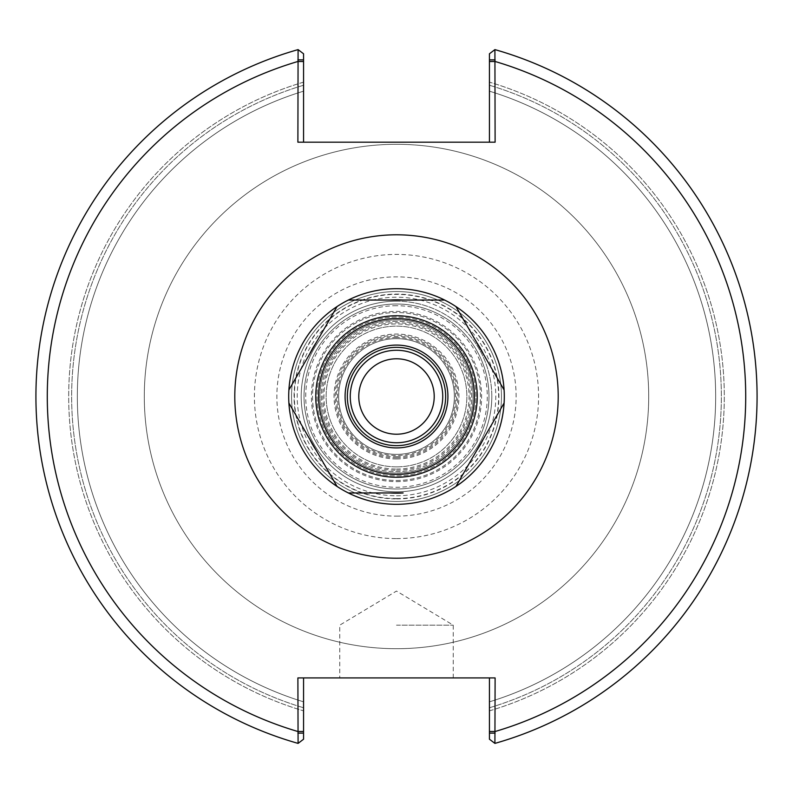 <?xml version="1.0" encoding="UTF-8"?>
<svg xmlns="http://www.w3.org/2000/svg" width="793" height="793" viewBox="0 0 793 793"><rect width="100%" height="100%" fill="white"/><g stroke="black" fill="none" stroke-linecap="round" stroke-linejoin="round"><path stroke-width="0.59" stroke-dasharray="3.96 2.97" d="M434.217 396.5A37.717 37.717 0 0 0 396.5 358.783A37.717 37.717 0 0 0 358.783 396.5A37.717 37.717 0 0 0 396.5 434.217A37.717 37.717 0 0 0 434.217 396.5M396.5 291.537A104.963 104.963 0 0 1 501.463 396.5A104.963 104.963 0 0 1 396.5 501.463A104.963 104.963 0 0 1 291.537 396.5A104.963 104.963 0 0 1 396.5 291.537A104.963 104.963 0 0 0 291.537 396.5A104.963 104.963 0 0 0 396.5 501.463A104.963 104.963 0 0 0 501.463 396.5A104.963 104.963 0 0 0 396.5 291.537M396.5 495.794A99.294 99.294 0 0 0 495.794 396.5A99.294 99.294 0 0 0 396.5 297.206A99.294 99.294 0 0 0 297.206 396.5A99.294 99.294 0 0 0 396.5 495.794M475.929 396.5A79.429 79.429 0 0 0 396.5 317.071A79.429 79.429 0 0 0 317.071 396.5A79.429 79.429 0 0 0 396.5 475.929A79.429 79.429 0 0 0 475.929 396.5A79.429 79.429 0 0 0 396.5 317.071A79.429 79.429 0 0 0 317.071 396.5A79.429 79.429 0 0 0 396.5 475.929A79.429 79.429 0 0 0 475.929 396.5M396.5 350.258A46.242 46.242 0 0 0 350.258 396.5A46.242 46.242 0 0 0 396.5 442.742A46.242 46.242 0 0 0 442.742 396.5A46.242 46.242 0 0 0 396.5 350.258M297.89 733.129L303.56 733.129L303.56 739.215L298.089 743.388A360.577 360.577 0 0 1 298.089 49.612A360.577 360.577 0 0 0 298.089 743.388L303.56 739.215L303.56 710.855L303.56 739.215L298.089 743.388A360.577 360.577 0 0 1 298.089 49.612L303.56 53.785L303.56 82.145L303.56 53.785L303.56 59.871L297.89 59.871L298.089 49.612L303.56 53.785L298.089 49.612A360.577 360.577 0 0 0 298.089 743.388L297.89 677.926L495.11 677.926L494.911 743.388A360.577 360.577 0 0 0 494.911 49.612L495.11 59.871L489.44 59.871L489.44 53.785L494.911 49.612A360.577 360.577 0 0 1 494.911 743.388L489.44 739.215L494.911 743.388A360.577 360.577 0 0 0 494.911 49.612M303.56 59.871L303.56 142.195L297.89 142.195L303.56 142.195M495.11 59.871L495.11 142.195L297.89 142.195L297.89 59.871M303.56 82.145A327.806 327.806 0 0 0 303.56 710.855L303.56 707.752L303.56 710.855A327.806 327.806 0 0 1 303.56 82.145L303.56 85.248L303.56 82.145M396.5 648.704A252.204 252.204 0 0 0 648.704 396.5A252.204 252.204 0 0 0 396.5 144.296A252.204 252.204 0 0 0 144.296 396.5A252.204 252.204 0 0 0 396.5 648.704A252.204 252.204 0 0 0 648.704 396.5A252.204 252.204 0 0 0 396.5 144.296A252.204 252.204 0 0 0 144.296 396.5A252.204 252.204 0 0 0 396.5 648.704M489.44 142.195L495.11 142.195L489.44 142.195L489.44 59.871M489.44 53.785L489.44 82.145L489.44 53.785M489.44 710.855A327.806 327.806 0 0 0 489.44 82.145L489.44 85.248L489.44 82.145A327.806 327.806 0 0 1 489.44 710.855L489.44 739.215L489.44 710.855M495.11 733.129L489.44 733.129L489.44 739.215L494.911 743.388M489.44 733.129L489.44 677.926L495.11 677.926L489.44 677.926M303.56 677.926L303.56 733.129M396.5 625.152L453.239 625.152L396.5 625.152M396.5 677.926L339.761 677.926L396.5 677.926M303.56 91.175L303.56 85.248L303.56 91.175A319.153 319.153 0 0 0 303.56 701.825L303.56 707.752L303.56 701.825A319.153 319.153 0 0 1 303.56 91.175A319.153 319.153 0 0 0 303.56 701.825M489.44 91.175L489.44 85.248L489.44 91.175A319.153 319.153 0 0 1 489.44 701.825L489.44 707.752L489.44 701.825A319.153 319.153 0 0 0 489.44 91.175A319.153 319.153 0 0 1 489.44 701.825M396.5 319.936A76.564 76.564 0 0 0 319.936 396.5A76.564 76.564 0 0 0 396.5 473.064A76.564 76.564 0 0 0 473.064 396.5A76.564 76.564 0 0 0 396.5 319.936A76.564 76.564 0 0 0 319.936 396.5A76.564 76.564 0 0 0 396.5 473.064A76.564 76.564 0 0 0 473.064 396.5A76.564 76.564 0 0 0 396.5 319.936M396.5 305.721A90.779 90.779 0 0 0 305.721 396.5A90.779 90.779 0 0 0 396.5 487.279A90.779 90.779 0 0 0 487.279 396.5A90.779 90.779 0 0 0 396.5 305.721M491.819 396.5A95.319 95.319 0 0 0 396.5 301.181A95.319 95.319 0 0 0 301.181 396.5A95.319 95.319 0 0 0 396.5 491.819A95.319 95.319 0 0 0 491.819 396.5M396.5 301.181A95.319 95.319 0 0 0 301.181 396.5A95.319 95.319 0 0 0 396.5 491.819A95.319 95.319 0 0 0 491.819 396.5A95.319 95.319 0 0 0 396.5 301.181M396.5 304.016A92.484 92.484 0 0 0 304.016 396.5A92.484 92.484 0 0 0 396.5 488.984A92.484 92.484 0 0 0 488.984 396.5A92.484 92.484 0 0 0 396.5 304.016A92.484 92.484 0 0 0 304.016 396.5A92.484 92.484 0 0 0 396.5 488.984A92.484 92.484 0 0 0 488.984 396.5A92.484 92.484 0 0 0 396.5 304.016A92.484 92.484 0 0 0 304.016 396.5A92.484 92.484 0 0 0 396.5 488.984A92.484 92.484 0 0 0 488.984 396.5A92.484 92.484 0 0 0 396.5 304.016A92.484 92.484 0 0 0 304.016 396.5A92.484 92.484 0 0 0 396.5 488.984A92.484 92.484 0 0 0 488.984 396.5A92.484 92.484 0 0 0 396.5 304.016M403.122 300.041L389.878 300.041M396.5 466.859A70.359 70.359 0 0 0 466.859 396.5A70.359 70.359 0 0 0 396.5 326.141A70.359 70.359 0 0 0 326.141 396.5A70.359 70.359 0 0 0 396.5 466.859A70.359 70.359 0 0 0 466.859 396.5A70.359 70.359 0 0 0 396.5 326.141A70.359 70.359 0 0 0 326.141 396.5A70.359 70.359 0 0 0 396.5 466.859M396.5 458.949A62.449 62.449 0 0 0 458.949 396.5A62.449 62.449 0 0 0 396.5 334.051A62.449 62.449 0 0 0 334.051 396.5A62.449 62.449 0 0 0 396.5 458.949M396.5 456.639A60.139 60.139 0 0 0 456.639 396.5A60.139 60.139 0 0 0 396.5 336.361A60.139 60.139 0 0 0 336.361 396.5A60.139 60.139 0 0 0 396.5 456.639M396.5 338.631A57.869 57.869 0 0 0 338.631 396.5A57.869 57.869 0 0 0 396.5 454.369A57.869 57.869 0 0 0 454.369 396.5A57.869 57.869 0 0 0 396.5 338.631A57.869 57.869 0 0 0 338.631 396.5A57.869 57.869 0 0 0 396.5 454.369A57.869 57.869 0 0 0 454.369 396.5A57.869 57.869 0 0 0 396.5 338.631M396.5 337.491A59.009 59.009 0 0 0 337.491 396.5A59.009 59.009 0 0 0 396.5 455.509A59.009 59.009 0 0 0 455.509 396.5A59.009 59.009 0 0 0 396.5 337.491M396.5 480.469A83.969 83.969 0 0 0 480.469 396.5A83.969 83.969 0 0 0 396.5 312.531A83.969 83.969 0 0 0 312.531 396.5A83.969 83.969 0 0 0 396.5 480.469A83.969 83.969 0 0 0 480.469 396.5A83.969 83.969 0 0 0 396.5 312.531A83.969 83.969 0 0 0 312.531 396.5A83.969 83.969 0 0 0 396.5 480.469M396.5 477.356A80.856 80.856 0 0 0 477.356 396.5A80.856 80.856 0 0 0 396.5 315.644A80.856 80.856 0 0 0 315.644 396.5A80.856 80.856 0 0 0 396.5 477.356A80.856 80.856 0 0 0 477.356 396.5A80.856 80.856 0 0 0 396.5 315.644A80.856 80.856 0 0 0 315.644 396.5A80.856 80.856 0 0 0 396.5 477.356M396.5 321.324A75.176 75.176 0 0 0 321.324 396.5A75.176 75.176 0 0 0 396.5 471.676A75.176 75.176 0 0 0 471.676 396.5A75.176 75.176 0 0 0 396.5 321.324A75.176 75.176 0 0 0 321.324 396.5A75.176 75.176 0 0 0 396.5 471.676A75.176 75.176 0 0 0 471.676 396.5A75.176 75.176 0 0 0 396.5 321.324M396.5 347.354A49.146 49.146 0 0 0 347.354 396.5A49.146 49.146 0 0 0 396.5 445.646A49.146 49.146 0 0 0 445.646 396.5A49.146 49.146 0 0 0 396.5 347.354M396.5 481.609A85.109 85.109 0 0 0 481.609 396.5A85.109 85.109 0 0 0 396.5 311.391A85.109 85.109 0 0 0 311.391 396.5A85.109 85.109 0 0 0 396.5 481.609M396.5 470.259A73.759 73.759 0 0 0 470.259 396.5A73.759 73.759 0 0 0 396.5 322.741A73.759 73.759 0 0 0 322.741 396.5A73.759 73.759 0 0 0 396.5 470.259M396.5 469.059A72.559 72.559 0 0 0 469.059 396.5A72.559 72.559 0 0 0 396.5 323.94A72.559 72.559 0 0 0 323.94 396.5A72.559 72.559 0 0 0 396.5 469.059M396.5 457.819A61.319 61.319 0 0 0 457.819 396.5A61.319 61.319 0 0 0 396.5 335.181A61.319 61.319 0 0 0 335.181 396.5A61.319 61.319 0 0 0 396.5 457.819M303.56 731.513L297.89 731.513A349.227 349.227 0 0 1 297.89 61.487L303.56 61.487M489.44 731.513L495.11 731.513A349.227 349.227 0 0 0 495.11 61.487L489.44 61.487M489.44 707.752A324.823 324.823 0 0 0 489.44 85.248A324.823 324.823 0 0 1 489.44 707.752M303.56 85.248A324.823 324.823 0 0 0 303.56 707.752A324.823 324.823 0 0 1 303.56 85.248M396.5 498.916A102.416 102.416 0 0 0 498.916 396.5A102.416 102.416 0 0 0 396.5 294.084A102.416 102.416 0 0 0 294.084 396.5A102.416 102.416 0 0 0 396.5 498.916M396.5 516.134A119.634 119.634 0 0 0 516.134 396.5A119.634 119.634 0 0 0 396.5 276.866A119.634 119.634 0 0 0 276.866 396.5A119.634 119.634 0 0 0 396.5 516.134M396.5 538.586A142.086 142.086 0 0 0 538.586 396.5A142.086 142.086 0 0 0 396.5 254.414A142.086 142.086 0 0 0 254.414 396.5A142.086 142.086 0 0 0 396.5 538.586M396.5 498.628A102.128 102.128 0 0 0 498.628 396.5A102.128 102.128 0 0 0 396.5 294.372A102.128 102.128 0 0 0 294.372 396.5A102.128 102.128 0 0 0 396.5 498.628M453.239 677.926L453.239 625.152L396.5 591.063L339.761 625.152L339.761 677.926"/><path stroke-width="1.19" d="M434.217 396.5A37.717 37.717 0 0 1 396.5 434.217A37.717 37.717 0 0 1 358.783 396.5A37.717 37.717 0 0 1 396.5 358.783A37.717 37.717 0 0 1 434.217 396.5M297.89 59.871L303.56 59.871L303.56 53.785L298.089 49.612L297.89 142.195L495.11 142.195L494.911 49.612L489.44 53.785L489.44 59.871L495.11 59.871M495.11 733.129L489.44 733.129L489.44 739.215L494.911 743.388L495.11 677.926L297.89 677.926L298.089 743.388A360.577 360.577 0 0 1 298.089 49.612M396.5 350.258A46.242 46.242 0 0 0 350.258 396.5A46.242 46.242 0 0 0 396.5 442.742A46.242 46.242 0 0 0 442.742 396.5A46.242 46.242 0 0 0 396.5 350.258M303.56 142.195L303.56 59.871M489.44 59.871L489.44 142.195M494.911 743.388A360.577 360.577 0 0 0 494.911 49.612A360.577 360.577 0 0 1 494.911 743.388M489.44 677.926L489.44 733.129M297.89 733.129L303.56 733.129L303.56 739.215L298.089 743.388M303.56 733.129L303.56 677.926M389.878 300.041L348.355 300.041A107.798 107.798 0 0 0 337.035 306.574L288.9 389.968A107.798 107.798 0 0 0 288.9 403.032L337.035 486.426A107.798 107.798 0 0 0 455.965 486.426L504.1 403.032A107.798 107.798 0 0 0 504.1 389.968L455.965 306.574A107.798 107.798 0 0 0 444.645 300.041L403.122 300.041A96.687 96.687 0 0 0 389.878 300.041M444.645 300.041A107.798 107.798 0 0 0 348.355 300.041L444.645 300.041M309.657 354.005A96.687 96.687 0 0 1 316.278 342.536M337.035 306.574A107.798 107.798 0 0 0 288.9 389.968L337.035 306.574M316.278 450.464A96.687 96.687 0 0 1 309.657 438.995M288.9 403.032A107.798 107.798 0 0 0 337.035 486.426L288.9 403.032M476.722 342.536A96.687 96.687 0 0 1 483.343 354.005M504.1 389.968A107.798 107.798 0 0 0 455.965 306.574L504.1 389.968M483.343 438.995A96.687 96.687 0 0 1 476.722 450.464M455.965 486.426A107.798 107.798 0 0 0 504.1 403.032L455.965 486.426M403.122 492.959L348.355 492.959L403.122 492.959A96.687 96.687 0 0 1 389.878 492.959M396.5 504.298A107.798 107.798 0 0 0 504.298 396.5A107.798 107.798 0 0 0 396.5 288.702A107.798 107.798 0 0 0 288.702 396.5A107.798 107.798 0 0 0 396.5 504.298A107.798 107.798 0 0 0 504.298 396.5A107.798 107.798 0 0 0 396.5 288.702A107.798 107.798 0 0 0 288.702 396.5A107.798 107.798 0 0 0 396.5 504.298M396.5 445.646A49.146 49.146 0 0 0 445.646 396.5A49.146 49.146 0 0 0 396.5 347.354A49.146 49.146 0 0 0 347.354 396.5A49.146 49.146 0 0 0 396.5 445.646M396.5 558.203A161.703 161.703 0 0 0 558.203 396.5A161.703 161.703 0 0 0 396.5 234.797A161.703 161.703 0 0 0 234.797 396.5A161.703 161.703 0 0 0 396.5 558.203M303.56 61.487L297.89 61.487A349.227 349.227 0 0 0 297.89 731.513L303.56 731.513M489.44 731.513L495.11 731.513A349.227 349.227 0 0 0 495.11 61.487L489.44 61.487M396.5 477.247A80.747 80.747 0 0 0 477.247 396.5A80.747 80.747 0 0 0 396.5 315.753A80.747 80.747 0 0 0 315.753 396.5A80.747 80.747 0 0 0 396.5 477.247M396.5 474.412A77.912 77.912 0 0 0 474.412 396.5A77.912 77.912 0 0 0 396.5 318.588A77.912 77.912 0 0 0 318.588 396.5A77.912 77.912 0 0 0 396.5 474.412M396.5 447.916A51.416 51.416 0 0 0 447.916 396.5A51.416 51.416 0 0 0 396.5 345.084A51.416 51.416 0 0 0 345.084 396.5A51.416 51.416 0 0 0 396.5 447.916"/></g></svg>
